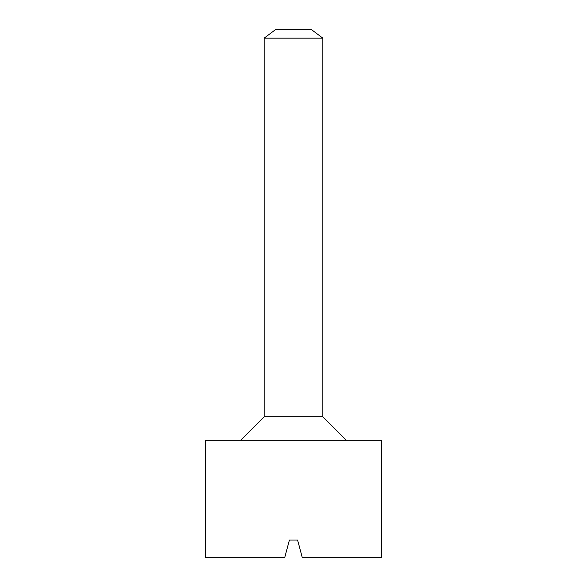 <?xml version="1.0" encoding="UTF-8"?>
<svg xmlns="http://www.w3.org/2000/svg" width="587" height="587" viewBox="0 0 587 587"><rect width="100%" height="100%" fill="white"/><g stroke="black" fill="none" stroke-linecap="round" stroke-linejoin="round"><path stroke-width="0.88" d="M322.85 38.155L264.15 38.155L275.89 29.35L311.11 29.35L322.85 38.155L322.85 416.77L264.15 416.77L240.67 440.25M284.695 557.65L289.413 540.04L284.695 557.65L205.45 557.65L205.45 440.25L381.55 440.25L381.55 557.65L302.305 557.65L297.587 540.04L302.305 557.65M289.413 540.04L297.587 540.04M322.85 416.77L346.33 440.25M264.15 38.155L264.15 416.77"/></g></svg>
